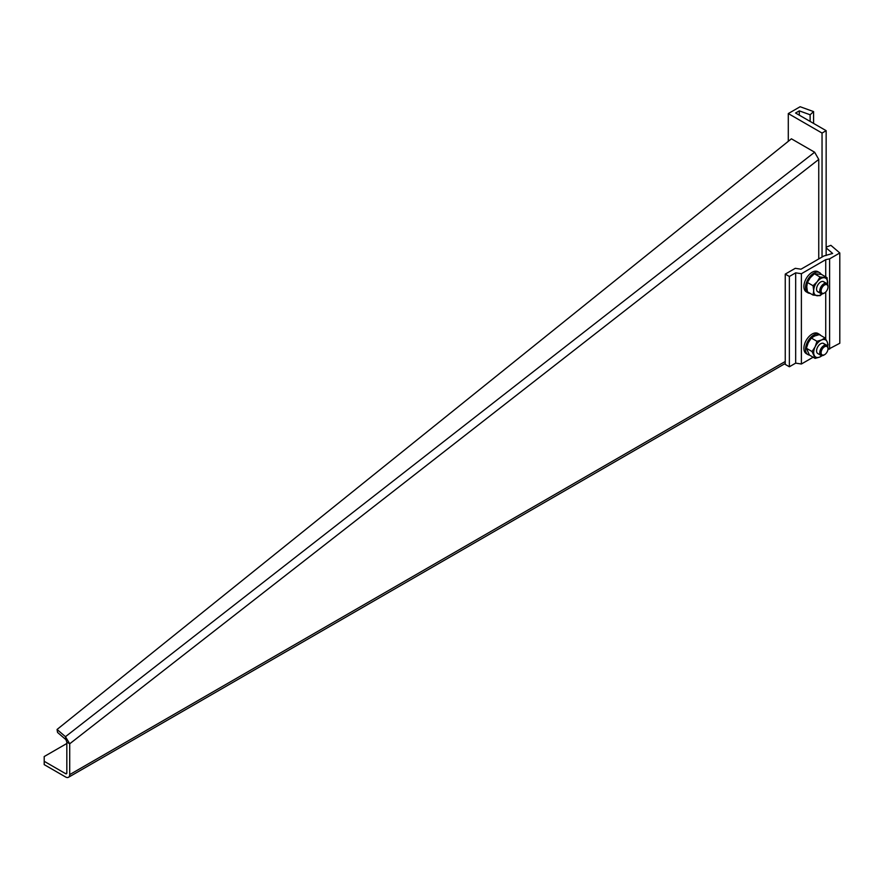 <?xml version="1.0" encoding="UTF-8"?>
<svg xmlns="http://www.w3.org/2000/svg" width="884" height="884" viewBox="0 0 884 884"><rect width="100%" height="100%" fill="white"/><g stroke="black" fill="none" stroke-linecap="round" stroke-linejoin="round"><path stroke-width="1.33" d="M826.153 247.896L832.64 253.454L823.877 255.984L800.992 269.2L795.28 268.316L785.246 274.106L785.246 364.396L789.368 366.772L795.677 363.125L801.39 364.009L813.136 357.224M827.932 349.5L839.8 343.257L839.8 252.968L830.883 245.332L826.153 247.166M785.246 274.106L789.368 276.482L795.677 272.836L801.39 273.72L825.733 259.664L829.612 258.846L839.8 252.968M795.677 272.836L795.677 363.125M789.368 276.482L789.368 366.772M801.39 273.72L801.39 364.009M825.733 259.664L825.733 276.891M825.733 291.996L825.733 339.08M829.612 258.846L829.612 349.147M788.296 113.572L822.043 133.053L826.153 130.677L795.578 113.019L799.313 110.865L810.131 114.776L813.578 111.583L800.142 106.732L788.296 113.572L788.296 141.329M826.153 130.677L826.153 255.509M799.313 110.865L799.313 115.174M810.131 114.776L810.131 121.428M813.578 111.583L813.578 123.417M822.043 133.053L822.043 257.045M66.83 742.129L66.83 772.947A1.746 1.006 60 0 1 66.466 773.743A1.746 1.006 60 0 1 65.593 773.655L44.2 761.301L44.2 764.627L65.593 776.981A5.823 3.359 -120 0 0 68.51 777.268A5.823 3.359 -120 0 0 69.714 774.605L69.714 743.787L65.46 736.692L57.051 729.466L57.548 732.449L65.957 739.687L66.83 742.129L69.714 743.787L818.75 159.418L814.628 152.214L791.412 138.81L57.051 729.466M818.75 258.946L818.75 159.418M814.628 152.214L65.46 736.692L65.957 739.687M66.83 743.488L44.2 756.549L44.2 761.301M807.943 354.594L806.307 353.644A11.636 6.718 -60 0 1 804.517 344.307A11.636 6.718 -60 0 1 812.12 334.053A11.636 6.718 -60 0 1 817.943 333.478L819.59 334.428A11.636 6.718 120 0 0 813.766 335.003A11.636 6.718 120 0 0 806.164 345.257A11.636 6.718 120 0 0 807.943 354.594A11.636 6.718 120 0 0 809.457 355.092L815.136 358.385L819.766 357.037A9.89 5.713 120 0 0 822.021 355.655M820.772 335.467A11.636 6.718 120 0 0 819.59 334.428M807.943 292.814L806.307 291.864A11.636 6.718 -60 0 1 803.887 286.526A11.636 6.718 -60 0 1 808.971 274.813A11.636 6.718 -60 0 1 817.943 271.697L819.59 272.648A11.636 6.718 120 0 0 810.617 275.764A11.636 6.718 120 0 0 805.534 287.477A11.636 6.718 120 0 0 807.943 292.814A11.636 6.718 120 0 0 810.098 293.355M821.192 274.349A11.636 6.718 120 0 0 819.59 272.648M819.844 291.864A5.823 3.359 -60 0 1 816.562 289.101A5.823 3.359 -60 0 1 820.264 282.239A5.823 3.359 -60 0 1 824.717 283.421M820.054 277.035L817.181 281.742L813.059 285.731L813.689 290.759L813.059 295.068L807.401 291.797L806.772 286.77L807.401 282.471L810.274 277.753L814.396 273.764L821.391 274.383L827.059 277.653L820.054 277.035L814.396 273.764M813.059 295.068L820.054 295.687L822.175 293.875M827.59 284.372L827.059 277.653M813.059 285.731L807.401 282.471M827.546 284.305A9.89 5.713 120 0 0 827.678 282.681A9.89 5.713 120 0 0 824.186 277.709A9.89 5.713 120 0 0 817.181 281.742A9.89 5.713 120 0 0 813.689 290.759A9.89 5.713 120 0 0 817.181 295.742A9.89 5.713 120 0 0 822.021 293.875M824.463 344.484A5.823 3.359 120 0 0 823.579 343.456M827.965 348.384A5.823 3.359 120 0 0 827.988 347.964A5.823 3.359 120 0 0 826.783 345.301A5.823 3.359 120 0 0 820.065 350.727A5.823 3.359 120 0 0 820.96 355.379L817.777 353.545A5.823 3.359 -60 0 1 816.882 352.517A5.823 3.359 -60 0 1 818.396 345.865A5.823 3.359 -60 0 1 823.59 343.456A5.823 3.359 -60 0 1 824.485 344.495M827.546 346.086A9.89 5.713 120 0 0 827.148 341.688A9.89 5.713 120 0 0 821.601 339.964A9.89 5.713 120 0 0 815.136 346.782A9.89 5.713 120 0 0 814.219 355.324A9.89 5.713 120 0 0 819.766 357.037L823.148 354.981M827.667 346.329L828.065 344.738L827.148 341.688L824.982 337.898L821.601 339.964L816.971 341.301L815.136 346.782L812.053 351.534L815.136 358.385M809.468 355.114L806.385 348.263L812.053 351.534M806.385 348.263L808.219 342.793L811.313 338.031L816.971 341.301M811.313 338.031L814.683 335.975L819.313 334.627L824.982 337.898M827.965 286.604A5.823 3.359 120 0 0 827.988 286.184A5.823 3.359 120 0 0 826.783 283.521A5.823 3.359 120 0 0 820.065 288.946A5.823 3.359 120 0 0 820.96 293.599A5.823 3.359 120 0 0 823.866 293.311A5.823 3.359 120 0 0 824.231 293.09M821.38 289.278A4.851 2.807 120 0 0 824.551 292.924A4.851 2.807 120 0 0 827.722 288.637A4.851 2.807 120 0 0 827.988 286.969A4.851 2.807 120 0 0 825.225 284.681A4.851 2.807 120 0 0 821.38 289.278M820.96 355.379A5.823 3.359 120 0 0 823.866 355.092A5.823 3.359 120 0 0 824.231 354.871M827.722 350.418A4.851 2.807 120 0 0 827.988 348.749A4.851 2.807 120 0 0 825.225 346.462A4.851 2.807 120 0 0 821.38 351.058A4.851 2.807 120 0 0 824.551 354.705A4.851 2.807 120 0 0 827.722 350.418M785.246 361.49L69.714 774.605M66.83 772.947L65.593 773.655M785.246 363.468L68.51 777.268M826.783 283.521L823.59 281.687M820.96 293.599L817.777 291.764M824.551 292.924L823.866 293.311M827.988 286.969L827.988 286.184M826.783 345.301L823.59 343.456M827.988 348.749L827.988 347.964M824.551 354.705L823.866 355.092"/></g></svg>
